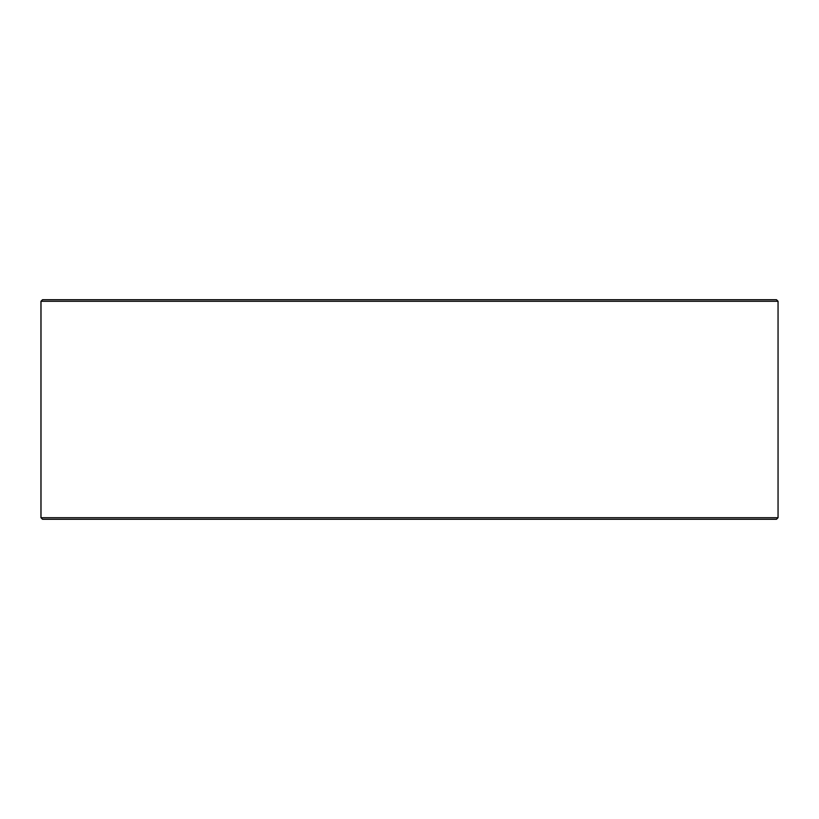 <?xml version="1.0" encoding="UTF-8"?>
<svg xmlns="http://www.w3.org/2000/svg" width="819" height="819" viewBox="0 0 819 819"><rect width="100%" height="100%" fill="white"/><g stroke="black" fill="none" stroke-linecap="round" stroke-linejoin="round"><path stroke-width="1.23" d="M42.578 519.277L776.484 519.277L778.05 517.71L778.05 301.29L776.484 299.723L42.516 299.723L40.95 301.29L40.95 517.71L42.516 519.277L41.001 517.71L41.001 301.29L42.578 299.723M778.05 301.29L41.001 301.29M778.05 517.71L41.001 517.71"/></g></svg>

